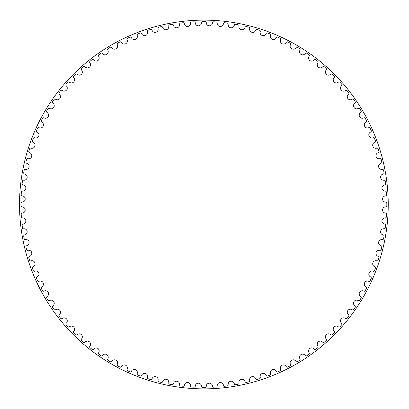 <?xml version="1.0" encoding="UTF-8"?>
<svg xmlns="http://www.w3.org/2000/svg" width="409" height="409" viewBox="0 0 409 409"><rect width="100%" height="100%" fill="white"/><g stroke="black" fill="none" stroke-linecap="round" stroke-linejoin="round"><path stroke-width="0.61" d="M201.489 22.72A3.108 3.108 0 0 1 198.477 25.813A3.108 3.108 0 0 1 195.282 22.909A1.171 1.171 0 0 0 194.055 21.815A182.946 182.946 0 0 0 191.611 21.963A1.171 1.171 0 0 0 190.517 23.195A3.108 3.108 0 0 1 187.7 26.462A3.108 3.108 0 0 1 184.336 23.758A1.171 1.171 0 0 0 183.043 22.746A182.946 182.946 0 0 0 180.609 23.037A1.171 1.171 0 0 0 179.597 24.335A3.108 3.108 0 0 1 176.979 27.766A3.108 3.108 0 0 1 173.457 25.266A1.171 1.171 0 0 0 172.102 24.33A182.946 182.946 0 0 0 169.694 24.775A1.171 1.171 0 0 0 168.764 26.13A3.108 3.108 0 0 1 166.356 29.709A3.108 3.108 0 0 1 162.69 27.434A1.171 1.171 0 0 0 161.284 26.58A182.946 182.946 0 0 0 158.907 27.168A1.171 1.171 0 0 0 158.058 28.574A3.108 3.108 0 0 1 155.87 32.296A3.108 3.108 0 0 1 152.076 30.24A1.171 1.171 0 0 0 150.619 29.474A182.946 182.946 0 0 0 148.283 30.205A1.171 1.171 0 0 0 147.521 31.662A3.108 3.108 0 0 1 145.563 35.506A3.108 3.108 0 0 1 141.647 33.686A1.171 1.171 0 0 0 140.149 33.011A182.946 182.946 0 0 0 137.859 33.881A1.171 1.171 0 0 0 137.184 35.379A3.108 3.108 0 0 1 135.466 39.336A3.108 3.108 0 0 1 131.447 37.756A1.171 1.171 0 0 0 129.909 37.173A182.946 182.946 0 0 0 127.68 38.175A1.171 1.171 0 0 0 127.097 39.714A3.108 3.108 0 0 1 125.619 43.768A3.108 3.108 0 0 1 121.514 42.434A1.171 1.171 0 0 0 119.944 41.943A182.946 182.946 0 0 0 117.777 43.083A1.171 1.171 0 0 0 117.286 44.653A3.108 3.108 0 0 1 116.054 48.789A3.108 3.108 0 0 1 111.877 47.705A1.171 1.171 0 0 0 110.282 47.306A182.946 182.946 0 0 0 108.186 48.574A1.171 1.171 0 0 0 107.792 50.169A3.108 3.108 0 0 1 106.815 54.377A3.108 3.108 0 0 1 102.577 53.543A1.171 1.171 0 0 0 100.962 53.247A182.946 182.946 0 0 0 98.947 54.637A1.171 1.171 0 0 0 98.651 56.253A3.108 3.108 0 0 1 97.925 60.512A3.108 3.108 0 0 1 93.646 59.934A1.171 1.171 0 0 0 92.015 59.734A182.946 182.946 0 0 0 90.087 61.243A1.171 1.171 0 0 0 89.893 62.879A3.108 3.108 0 0 1 89.428 67.168A3.108 3.108 0 0 1 85.118 66.856A1.171 1.171 0 0 0 83.477 66.754A182.946 182.946 0 0 0 81.647 68.375A1.171 1.171 0 0 0 81.549 70.016A3.108 3.108 0 0 1 81.345 74.331A3.108 3.108 0 0 1 77.025 74.274A1.171 1.171 0 0 0 75.384 74.274A182.946 182.946 0 0 0 73.651 76.008A1.171 1.171 0 0 0 73.651 77.649A3.108 3.108 0 0 1 73.707 81.964A3.108 3.108 0 0 1 69.397 82.173A1.171 1.171 0 0 0 67.756 82.27A182.946 182.946 0 0 0 66.13 84.101A1.171 1.171 0 0 0 66.232 85.742A3.108 3.108 0 0 1 66.544 90.046A3.108 3.108 0 0 1 62.255 90.517A1.171 1.171 0 0 0 60.624 90.711A182.946 182.946 0 0 0 59.111 92.638A1.171 1.171 0 0 0 59.31 94.269A3.108 3.108 0 0 1 59.888 98.549A3.108 3.108 0 0 1 55.629 99.275A1.171 1.171 0 0 0 54.014 99.571A182.946 182.946 0 0 0 52.623 101.585A1.171 1.171 0 0 0 52.919 103.201A3.108 3.108 0 0 1 53.753 107.439A3.108 3.108 0 0 1 49.545 108.416A1.171 1.171 0 0 0 47.95 108.809A182.946 182.946 0 0 0 46.682 110.905A1.171 1.171 0 0 0 47.081 112.501A3.108 3.108 0 0 1 48.165 116.677A3.108 3.108 0 0 1 44.029 117.91A1.171 1.171 0 0 0 42.459 118.4A182.946 182.946 0 0 0 41.319 120.568A1.171 1.171 0 0 0 41.81 122.138A3.108 3.108 0 0 1 43.144 126.238A3.108 3.108 0 0 1 39.09 127.72A1.171 1.171 0 0 0 37.551 128.303A182.946 182.946 0 0 0 36.549 130.532A1.171 1.171 0 0 0 37.132 132.071A3.108 3.108 0 0 1 38.712 136.09A3.108 3.108 0 0 1 34.755 137.807A1.171 1.171 0 0 0 33.257 138.482A182.946 182.946 0 0 0 32.388 140.773A1.171 1.171 0 0 0 33.063 142.271A3.108 3.108 0 0 1 34.883 146.187A3.108 3.108 0 0 1 31.038 148.14A1.171 1.171 0 0 0 29.581 148.907A182.946 182.946 0 0 0 28.855 151.243A1.171 1.171 0 0 0 29.617 152.7A3.108 3.108 0 0 1 31.672 156.494A3.108 3.108 0 0 1 27.95 158.682A1.171 1.171 0 0 0 26.544 159.53A182.946 182.946 0 0 0 25.956 161.908A1.171 1.171 0 0 0 26.81 163.314A3.108 3.108 0 0 1 29.09 166.979A3.108 3.108 0 0 1 25.506 169.387A1.171 1.171 0 0 0 24.151 170.318A182.946 182.946 0 0 0 23.712 172.726A1.171 1.171 0 0 0 24.642 174.081A3.108 3.108 0 0 1 27.142 177.603A3.108 3.108 0 0 1 23.712 180.221A1.171 1.171 0 0 0 22.413 181.233A182.946 182.946 0 0 0 22.122 183.661A1.171 1.171 0 0 0 23.134 184.955A3.108 3.108 0 0 1 25.839 188.319A3.108 3.108 0 0 1 22.572 191.141A1.171 1.171 0 0 0 21.34 192.23A182.946 182.946 0 0 0 21.191 194.674A1.171 1.171 0 0 0 22.285 195.906A3.108 3.108 0 0 1 25.189 199.101A3.108 3.108 0 0 1 22.096 202.112A1.171 1.171 0 0 0 20.936 203.278A182.946 182.946 0 0 0 20.936 205.722A1.171 1.171 0 0 0 22.096 206.888A3.108 3.108 0 0 1 25.189 209.899A3.108 3.108 0 0 1 22.285 213.094A1.171 1.171 0 0 0 21.191 214.326A182.946 182.946 0 0 0 21.34 216.77A1.171 1.171 0 0 0 22.572 217.859A3.108 3.108 0 0 1 25.839 220.681A3.108 3.108 0 0 1 23.134 224.045A1.171 1.171 0 0 0 22.122 225.339A182.946 182.946 0 0 0 22.413 227.767A1.171 1.171 0 0 0 23.712 228.779A3.108 3.108 0 0 1 27.142 231.397A3.108 3.108 0 0 1 24.642 234.919A1.171 1.171 0 0 0 23.712 236.274A182.946 182.946 0 0 0 24.151 238.682A1.171 1.171 0 0 0 25.506 239.613A3.108 3.108 0 0 1 29.09 242.021A3.108 3.108 0 0 1 26.81 245.686A1.171 1.171 0 0 0 25.956 247.092A182.946 182.946 0 0 0 26.544 249.47A1.171 1.171 0 0 0 27.95 250.318A3.108 3.108 0 0 1 31.672 252.506A3.108 3.108 0 0 1 29.617 256.3A1.171 1.171 0 0 0 28.855 257.757A182.946 182.946 0 0 0 29.581 260.093A1.171 1.171 0 0 0 31.038 260.86A3.108 3.108 0 0 1 34.883 262.813A3.108 3.108 0 0 1 33.063 266.729A1.171 1.171 0 0 0 32.388 268.227A182.946 182.946 0 0 0 33.257 270.518A1.171 1.171 0 0 0 34.755 271.193A3.108 3.108 0 0 1 38.712 272.91A3.108 3.108 0 0 1 37.132 276.929A1.171 1.171 0 0 0 36.549 278.468A182.946 182.946 0 0 0 37.551 280.697A1.171 1.171 0 0 0 39.09 281.28A3.108 3.108 0 0 1 43.144 282.762A3.108 3.108 0 0 1 41.81 286.862A1.171 1.171 0 0 0 41.319 288.432A182.946 182.946 0 0 0 42.459 290.6A1.171 1.171 0 0 0 44.029 291.09A3.108 3.108 0 0 1 48.165 292.323A3.108 3.108 0 0 1 47.081 296.499A1.171 1.171 0 0 0 46.682 298.095A182.946 182.946 0 0 0 47.95 300.191A1.171 1.171 0 0 0 49.545 300.584A3.108 3.108 0 0 1 53.753 301.561A3.108 3.108 0 0 1 52.919 305.799A1.171 1.171 0 0 0 52.623 307.415A182.946 182.946 0 0 0 54.014 309.429A1.171 1.171 0 0 0 55.629 309.725A3.108 3.108 0 0 1 59.888 310.451A3.108 3.108 0 0 1 59.31 314.731A1.171 1.171 0 0 0 59.111 316.361A182.946 182.946 0 0 0 60.624 318.289A1.171 1.171 0 0 0 62.255 318.483A3.108 3.108 0 0 1 66.544 318.954A3.108 3.108 0 0 1 66.232 323.258A1.171 1.171 0 0 0 66.13 324.899A182.946 182.946 0 0 0 67.756 326.73A1.171 1.171 0 0 0 69.397 326.827A3.108 3.108 0 0 1 73.707 327.036A3.108 3.108 0 0 1 73.651 331.351A1.171 1.171 0 0 0 73.651 332.992A182.946 182.946 0 0 0 75.384 334.726A1.171 1.171 0 0 0 77.025 334.726A3.108 3.108 0 0 1 81.345 334.669A3.108 3.108 0 0 1 81.549 338.984A1.171 1.171 0 0 0 81.647 340.625A182.946 182.946 0 0 0 83.477 342.246A1.171 1.171 0 0 0 85.118 342.144A3.108 3.108 0 0 1 89.428 341.832A3.108 3.108 0 0 1 89.893 346.121A1.171 1.171 0 0 0 90.087 347.757A182.946 182.946 0 0 0 92.015 349.266A1.171 1.171 0 0 0 93.646 349.066A3.108 3.108 0 0 1 97.925 348.488A3.108 3.108 0 0 1 98.651 352.747A1.171 1.171 0 0 0 98.947 354.363A182.946 182.946 0 0 0 100.962 355.753A1.171 1.171 0 0 0 102.577 355.457A3.108 3.108 0 0 1 106.815 354.623A3.108 3.108 0 0 1 107.792 358.831A1.171 1.171 0 0 0 108.186 360.426A182.946 182.946 0 0 0 110.282 361.694A1.171 1.171 0 0 0 111.877 361.295A3.108 3.108 0 0 1 116.054 360.211A3.108 3.108 0 0 1 117.286 364.347A1.171 1.171 0 0 0 117.777 365.917A182.946 182.946 0 0 0 119.944 367.057A1.171 1.171 0 0 0 121.514 366.566A3.108 3.108 0 0 1 125.619 365.232A3.108 3.108 0 0 1 127.097 369.286A1.171 1.171 0 0 0 127.68 370.825A182.946 182.946 0 0 0 129.909 371.827A1.171 1.171 0 0 0 131.447 371.244A3.108 3.108 0 0 1 135.466 369.664A3.108 3.108 0 0 1 137.184 373.621A1.171 1.171 0 0 0 137.859 375.119A182.946 182.946 0 0 0 140.149 375.989A1.171 1.171 0 0 0 141.647 375.314A3.108 3.108 0 0 1 145.563 373.494A3.108 3.108 0 0 1 147.521 377.338A1.171 1.171 0 0 0 148.283 378.795A182.946 182.946 0 0 0 150.619 379.526A1.171 1.171 0 0 0 152.076 378.76A3.108 3.108 0 0 1 155.87 376.704A3.108 3.108 0 0 1 158.058 380.426A1.171 1.171 0 0 0 158.907 381.832A182.946 182.946 0 0 0 161.284 382.42A1.171 1.171 0 0 0 162.69 381.566A3.108 3.108 0 0 1 166.356 379.291A3.108 3.108 0 0 1 168.764 382.87A1.171 1.171 0 0 0 169.694 384.225A182.946 182.946 0 0 0 172.102 384.67A1.171 1.171 0 0 0 173.457 383.734A3.108 3.108 0 0 1 176.979 381.234A3.108 3.108 0 0 1 179.597 384.664A1.171 1.171 0 0 0 180.609 385.963A182.946 182.946 0 0 0 183.043 386.254A1.171 1.171 0 0 0 184.336 385.242A3.108 3.108 0 0 1 187.7 382.538A3.108 3.108 0 0 1 190.517 385.805A1.171 1.171 0 0 0 191.611 387.037A182.946 182.946 0 0 0 194.055 387.185A1.171 1.171 0 0 0 195.282 386.091A3.108 3.108 0 0 1 198.477 383.187A3.108 3.108 0 0 1 201.489 386.28A1.171 1.171 0 0 0 202.654 387.446A182.946 182.946 0 0 0 205.103 387.446A1.171 1.171 0 0 0 206.264 386.28A3.108 3.108 0 0 1 209.275 383.187A3.108 3.108 0 0 1 212.47 386.091A1.171 1.171 0 0 0 213.702 387.185A182.946 182.946 0 0 0 216.146 387.037A1.171 1.171 0 0 0 217.235 385.805A3.108 3.108 0 0 1 220.057 382.538A3.108 3.108 0 0 1 223.421 385.242A1.171 1.171 0 0 0 224.715 386.254A182.946 182.946 0 0 0 227.143 385.963A1.171 1.171 0 0 0 228.156 384.664A3.108 3.108 0 0 1 230.773 381.234A3.108 3.108 0 0 1 234.296 383.734A1.171 1.171 0 0 0 235.65 384.67A182.946 182.946 0 0 0 238.058 384.225A1.171 1.171 0 0 0 238.989 382.87A3.108 3.108 0 0 1 241.397 379.291A3.108 3.108 0 0 1 245.063 381.566A1.171 1.171 0 0 0 246.469 382.42A182.946 182.946 0 0 0 248.846 381.832A1.171 1.171 0 0 0 249.694 380.426A3.108 3.108 0 0 1 251.883 376.704A3.108 3.108 0 0 1 255.681 378.76A1.171 1.171 0 0 0 257.133 379.526A182.946 182.946 0 0 0 259.47 378.795A1.171 1.171 0 0 0 260.236 377.338A3.108 3.108 0 0 1 262.195 373.494A3.108 3.108 0 0 1 266.106 375.314A1.171 1.171 0 0 0 267.604 375.989A182.946 182.946 0 0 0 269.894 375.119A1.171 1.171 0 0 0 270.569 373.621A3.108 3.108 0 0 1 272.292 369.664A3.108 3.108 0 0 1 276.305 371.244A1.171 1.171 0 0 0 277.844 371.827A182.946 182.946 0 0 0 280.073 370.825A1.171 1.171 0 0 0 280.656 369.286A3.108 3.108 0 0 1 282.138 365.232A3.108 3.108 0 0 1 286.244 366.566A1.171 1.171 0 0 0 287.813 367.057A182.946 182.946 0 0 0 289.981 365.917A1.171 1.171 0 0 0 290.467 364.347A3.108 3.108 0 0 1 291.699 360.211A3.108 3.108 0 0 1 295.876 361.295A1.171 1.171 0 0 0 297.471 361.694A182.946 182.946 0 0 0 299.567 360.426A1.171 1.171 0 0 0 299.961 358.831A3.108 3.108 0 0 1 300.942 354.623A3.108 3.108 0 0 1 305.175 355.457A1.171 1.171 0 0 0 306.791 355.753A182.946 182.946 0 0 0 308.805 354.363A1.171 1.171 0 0 0 309.102 352.747A3.108 3.108 0 0 1 309.828 348.488A3.108 3.108 0 0 1 314.107 349.066A1.171 1.171 0 0 0 315.738 349.266A182.946 182.946 0 0 0 317.665 347.757A1.171 1.171 0 0 0 317.859 346.121A3.108 3.108 0 0 1 318.33 341.832A3.108 3.108 0 0 1 322.635 342.144A1.171 1.171 0 0 0 324.276 342.246A182.946 182.946 0 0 0 326.106 340.625A1.171 1.171 0 0 0 326.203 338.984A3.108 3.108 0 0 1 326.413 334.669A3.108 3.108 0 0 1 330.728 334.726A1.171 1.171 0 0 0 332.374 334.726A182.946 182.946 0 0 0 334.102 332.992A1.171 1.171 0 0 0 334.102 331.351A3.108 3.108 0 0 1 334.046 327.036A3.108 3.108 0 0 1 338.361 326.827A1.171 1.171 0 0 0 340.002 326.73A182.946 182.946 0 0 0 341.622 324.899A1.171 1.171 0 0 0 341.525 323.258A3.108 3.108 0 0 1 341.208 318.954A3.108 3.108 0 0 1 345.498 318.483A1.171 1.171 0 0 0 347.134 318.289A182.946 182.946 0 0 0 348.642 316.361A1.171 1.171 0 0 0 348.442 314.731A3.108 3.108 0 0 1 347.87 310.451A3.108 3.108 0 0 1 352.123 309.725A1.171 1.171 0 0 0 353.739 309.429A182.946 182.946 0 0 0 355.13 307.415A1.171 1.171 0 0 0 354.833 305.799A3.108 3.108 0 0 1 354 301.561A3.108 3.108 0 0 1 358.207 300.584A1.171 1.171 0 0 0 359.802 300.191A182.946 182.946 0 0 0 361.07 298.095A1.171 1.171 0 0 0 360.677 296.499A3.108 3.108 0 0 1 359.588 292.323A3.108 3.108 0 0 1 363.724 291.09A1.171 1.171 0 0 0 365.298 290.6A182.946 182.946 0 0 0 366.433 288.432A1.171 1.171 0 0 0 365.943 286.862A3.108 3.108 0 0 1 364.608 282.762A3.108 3.108 0 0 1 368.662 281.28A1.171 1.171 0 0 0 370.201 280.697A182.946 182.946 0 0 0 371.203 278.468A1.171 1.171 0 0 0 370.62 276.929A3.108 3.108 0 0 1 369.041 272.91A3.108 3.108 0 0 1 372.998 271.193A1.171 1.171 0 0 0 374.496 270.518A182.946 182.946 0 0 0 375.365 268.227A1.171 1.171 0 0 0 374.69 266.729A3.108 3.108 0 0 1 372.87 262.813A3.108 3.108 0 0 1 376.715 260.86A1.171 1.171 0 0 0 378.172 260.093A182.946 182.946 0 0 0 378.903 257.757A1.171 1.171 0 0 0 378.136 256.3A3.108 3.108 0 0 1 376.081 252.506A3.108 3.108 0 0 1 379.803 250.318A1.171 1.171 0 0 0 381.214 249.47A182.946 182.946 0 0 0 381.796 247.092A1.171 1.171 0 0 0 380.943 245.686A3.108 3.108 0 0 1 378.668 242.021A3.108 3.108 0 0 1 382.246 239.613A1.171 1.171 0 0 0 383.601 238.682A182.946 182.946 0 0 0 384.046 236.274A1.171 1.171 0 0 0 383.11 234.919A3.108 3.108 0 0 1 380.61 231.397A3.108 3.108 0 0 1 384.046 228.779A1.171 1.171 0 0 0 385.339 227.767A182.946 182.946 0 0 0 385.636 225.339A1.171 1.171 0 0 0 384.618 224.045A3.108 3.108 0 0 1 381.914 220.681A3.108 3.108 0 0 1 385.181 217.859A1.171 1.171 0 0 0 386.413 216.77A182.946 182.946 0 0 0 386.561 214.326A1.171 1.171 0 0 0 385.467 213.094A3.108 3.108 0 0 1 382.563 209.899A3.108 3.108 0 0 1 385.656 206.888A1.171 1.171 0 0 0 386.822 205.722A182.946 182.946 0 0 0 386.822 203.278A1.171 1.171 0 0 0 385.656 202.112A3.108 3.108 0 0 1 382.563 199.101A3.108 3.108 0 0 1 385.467 195.906A1.171 1.171 0 0 0 386.561 194.674A182.946 182.946 0 0 0 386.413 192.23A1.171 1.171 0 0 0 385.181 191.141A3.108 3.108 0 0 1 381.914 188.319A3.108 3.108 0 0 1 384.618 184.955A1.171 1.171 0 0 0 385.636 183.661A182.946 182.946 0 0 0 385.339 181.233A1.171 1.171 0 0 0 384.046 180.221A3.108 3.108 0 0 1 380.61 177.603A3.108 3.108 0 0 1 383.11 174.081A1.171 1.171 0 0 0 384.046 172.726A182.946 182.946 0 0 0 383.601 170.318A1.171 1.171 0 0 0 382.246 169.387A3.108 3.108 0 0 1 378.668 166.979A3.108 3.108 0 0 1 380.943 163.314A1.171 1.171 0 0 0 381.796 161.908A182.946 182.946 0 0 0 381.214 159.53A1.171 1.171 0 0 0 379.803 158.682A3.108 3.108 0 0 1 376.081 156.494A3.108 3.108 0 0 1 378.136 152.7A1.171 1.171 0 0 0 378.903 151.243A182.946 182.946 0 0 0 378.172 148.907A1.171 1.171 0 0 0 376.715 148.14A3.108 3.108 0 0 1 372.87 146.187A3.108 3.108 0 0 1 374.69 142.271A1.171 1.171 0 0 0 375.365 140.773A182.946 182.946 0 0 0 374.496 138.482A1.171 1.171 0 0 0 372.998 137.807A3.108 3.108 0 0 1 369.041 136.09A3.108 3.108 0 0 1 370.62 132.071A1.171 1.171 0 0 0 371.203 130.532A182.946 182.946 0 0 0 370.201 128.303A1.171 1.171 0 0 0 368.662 127.72A3.108 3.108 0 0 1 364.608 126.238A3.108 3.108 0 0 1 365.943 122.138A1.171 1.171 0 0 0 366.433 120.568A182.946 182.946 0 0 0 365.298 118.4A1.171 1.171 0 0 0 363.724 117.91A3.108 3.108 0 0 1 359.588 116.677A3.108 3.108 0 0 1 360.677 112.501A1.171 1.171 0 0 0 361.07 110.905A182.946 182.946 0 0 0 359.802 108.809A1.171 1.171 0 0 0 358.207 108.416A3.108 3.108 0 0 1 354 107.439A3.108 3.108 0 0 1 354.833 103.201A1.171 1.171 0 0 0 355.13 101.585A182.946 182.946 0 0 0 353.739 99.571A1.171 1.171 0 0 0 352.123 99.275A3.108 3.108 0 0 1 347.87 98.549A3.108 3.108 0 0 1 348.442 94.269A1.171 1.171 0 0 0 348.642 92.638A182.946 182.946 0 0 0 347.134 90.711A1.171 1.171 0 0 0 345.498 90.517A3.108 3.108 0 0 1 341.208 90.046A3.108 3.108 0 0 1 341.525 85.742A1.171 1.171 0 0 0 341.622 84.101A182.946 182.946 0 0 0 340.002 82.27A1.171 1.171 0 0 0 338.361 82.173A3.108 3.108 0 0 1 334.046 81.964A3.108 3.108 0 0 1 334.102 77.649A1.171 1.171 0 0 0 334.102 76.008A182.946 182.946 0 0 0 332.374 74.274A1.171 1.171 0 0 0 330.728 74.274A3.108 3.108 0 0 1 326.413 74.331A3.108 3.108 0 0 1 326.203 70.016A1.171 1.171 0 0 0 326.106 68.375A182.946 182.946 0 0 0 324.276 66.754A1.171 1.171 0 0 0 322.635 66.856A3.108 3.108 0 0 1 318.33 67.168A3.108 3.108 0 0 1 317.859 62.879A1.171 1.171 0 0 0 317.665 61.243A182.946 182.946 0 0 0 315.738 59.734A1.171 1.171 0 0 0 314.107 59.934A3.108 3.108 0 0 1 309.828 60.512A3.108 3.108 0 0 1 309.102 56.253A1.171 1.171 0 0 0 308.805 54.637A182.946 182.946 0 0 0 306.791 53.247A1.171 1.171 0 0 0 305.175 53.543A3.108 3.108 0 0 1 300.942 54.377A3.108 3.108 0 0 1 299.961 50.169A1.171 1.171 0 0 0 299.567 48.574A182.946 182.946 0 0 0 297.471 47.306A1.171 1.171 0 0 0 295.876 47.705A3.108 3.108 0 0 1 291.699 48.789A3.108 3.108 0 0 1 290.467 44.653A1.171 1.171 0 0 0 289.981 43.083A182.946 182.946 0 0 0 287.813 41.943A1.171 1.171 0 0 0 286.244 42.434A3.108 3.108 0 0 1 282.138 43.768A3.108 3.108 0 0 1 280.656 39.714A1.171 1.171 0 0 0 280.073 38.175A182.946 182.946 0 0 0 277.844 37.173A1.171 1.171 0 0 0 276.305 37.756A3.108 3.108 0 0 1 272.292 39.336A3.108 3.108 0 0 1 270.569 35.379A1.171 1.171 0 0 0 269.894 33.881A182.946 182.946 0 0 0 267.604 33.011A1.171 1.171 0 0 0 266.106 33.686A3.108 3.108 0 0 1 262.195 35.506A3.108 3.108 0 0 1 260.236 31.662A1.171 1.171 0 0 0 259.47 30.205A182.946 182.946 0 0 0 257.133 29.474A1.171 1.171 0 0 0 255.681 30.24A3.108 3.108 0 0 1 251.883 32.296A3.108 3.108 0 0 1 249.694 28.574A1.171 1.171 0 0 0 248.846 27.168A182.946 182.946 0 0 0 246.469 26.58A1.171 1.171 0 0 0 245.063 27.434A3.108 3.108 0 0 1 241.397 29.709A3.108 3.108 0 0 1 238.989 26.13A1.171 1.171 0 0 0 238.058 24.775A182.946 182.946 0 0 0 235.65 24.33A1.171 1.171 0 0 0 234.296 25.266A3.108 3.108 0 0 1 230.773 27.766A3.108 3.108 0 0 1 228.156 24.335A1.171 1.171 0 0 0 227.143 23.037A182.946 182.946 0 0 0 224.715 22.746A1.171 1.171 0 0 0 223.421 23.758A3.108 3.108 0 0 1 220.057 26.462A3.108 3.108 0 0 1 217.235 23.195A1.171 1.171 0 0 0 216.146 21.963A182.946 182.946 0 0 0 213.702 21.815A1.171 1.171 0 0 0 212.47 22.909A3.108 3.108 0 0 1 209.275 25.813A3.108 3.108 0 0 1 206.264 22.72A1.171 1.171 0 0 0 205.103 21.554A182.946 182.946 0 0 0 202.654 21.554A1.171 1.171 0 0 0 201.489 22.72M388.238 204.5A184.362 184.362 0 0 0 111.698 44.837A184.362 184.362 0 0 0 111.698 364.163A184.362 184.362 0 0 0 388.238 204.5A184.362 184.362 0 0 1 111.698 364.163A184.362 184.362 0 0 1 111.698 44.837A184.362 184.362 0 0 1 388.238 204.5"/></g></svg>
